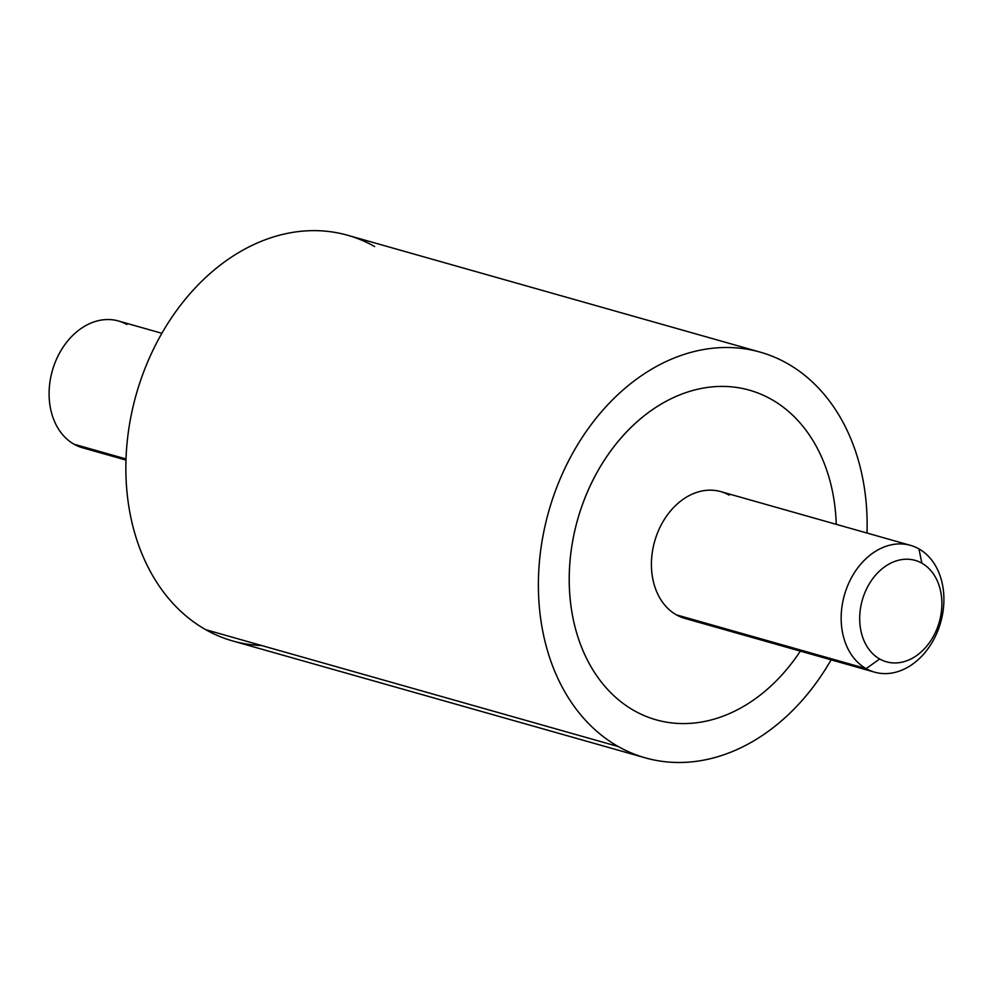 <?xml version="1.0" encoding="UTF-8"?>
<svg xmlns="http://www.w3.org/2000/svg" width="993" height="993" viewBox="0 0 993 993"><rect width="100%" height="100%" fill="white"/><g stroke="black" fill="none" stroke-linecap="round" stroke-linejoin="round"><path stroke-width="1.49" d="M645.301 757.845L232.772 640.981A210.839 160.084 -74.2 0 1 205.787 629.711L618.329 746.575A210.839 160.084 105.8 0 0 645.301 757.845A210.839 160.084 105.8 0 0 831.116 659.836A210.839 160.084 -74.2 0 1 618.329 746.575L205.787 629.711A210.839 160.084 -74.2 0 1 142.086 376.21A210.839 160.084 -74.2 0 1 347.699 235.279L760.228 352.143A210.839 160.084 105.8 0 0 554.615 493.074A210.839 160.084 105.8 0 0 618.329 746.575A210.839 160.084 -74.2 0 1 561.715 475.299A210.839 160.084 -74.2 0 1 787.213 363.426A210.839 160.084 105.8 0 0 760.228 352.143M867.026 533.055A210.839 160.084 105.8 0 0 787.213 363.426A210.839 160.084 -74.2 0 1 867.026 533.055M749.467 390.187A171.305 130.071 105.8 0 0 577.628 519.55A171.305 130.071 105.8 0 0 656.088 719.813M374.671 246.562A210.839 160.084 105.8 0 0 149.186 358.436A210.839 160.084 105.8 0 0 205.787 629.711A210.839 160.084 105.8 0 0 261.656 645.537M874.572 672.149L684.822 618.391A65.886 50.022 -74.2 0 1 676.394 614.866L866.144 668.624A65.886 50.022 105.8 0 0 874.572 672.149A65.886 50.022 105.8 0 0 938.832 628.11A65.886 50.022 105.8 0 0 918.922 548.881A65.886 50.022 105.8 0 0 910.494 545.368A65.886 50.022 105.8 0 0 846.235 589.408A65.886 50.022 105.8 0 0 866.144 668.624L676.394 614.866A65.886 50.022 -74.2 0 1 656.485 535.649A65.886 50.022 -74.2 0 1 720.744 491.609L910.494 545.368M866.144 668.624L879.674 658.98A52.703 40.018 105.8 0 0 936.039 631.014A52.703 40.018 105.8 0 0 921.889 563.192L918.922 548.881A65.886 50.022 -74.2 0 1 936.61 633.658A65.886 50.022 -74.2 0 1 866.144 668.624A65.886 50.022 -74.2 0 1 848.456 583.847A65.886 50.022 -74.2 0 1 918.922 548.881L921.889 563.192A52.703 40.018 105.8 0 0 865.524 591.17A52.703 40.018 105.8 0 0 879.674 658.98L866.144 668.624M800.333 651.11A171.305 130.071 -74.2 0 1 618.689 699.953A171.305 130.071 -74.2 0 1 593.33 479.396A171.305 130.071 -74.2 0 1 771.387 399.347A171.305 130.071 -74.2 0 1 836.255 524.329M729.172 495.135A65.886 50.022 105.8 0 0 658.707 530.101A65.886 50.022 105.8 0 0 676.394 614.866M879.674 658.98A52.703 40.018 -74.2 0 1 865.524 591.17A52.703 40.018 -74.2 0 1 921.889 563.192A52.703 40.018 -74.2 0 1 936.039 631.014A52.703 40.018 -74.2 0 1 879.674 658.98M126.856 324.512A65.886 50.022 105.8 0 0 56.39 359.466A65.886 50.022 105.8 0 0 74.078 444.243L126.012 458.952L74.078 444.243A65.886 50.022 -74.2 0 1 54.168 365.027A65.886 50.022 -74.2 0 1 118.428 320.987L161.884 333.3M125.974 460.082L82.506 447.769A65.886 50.022 -74.2 0 1 74.078 444.243"/></g></svg>
